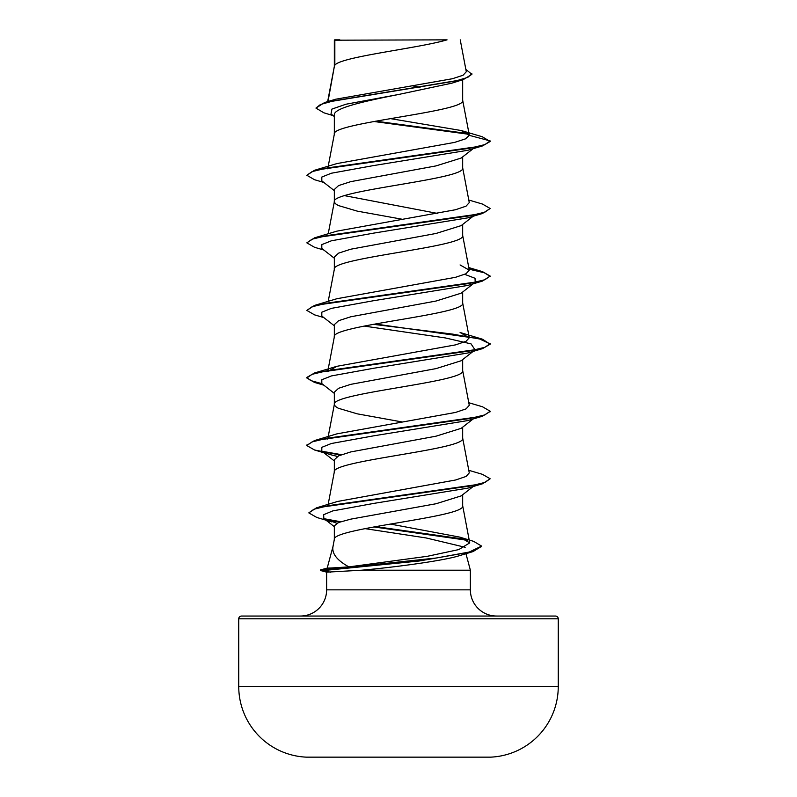 <?xml version="1.0" encoding="UTF-8"?>
<svg xmlns="http://www.w3.org/2000/svg" width="797" height="797" viewBox="0 0 797 797"><rect width="100%" height="100%" fill="white"/><g stroke="black" fill="none" stroke-linecap="round" stroke-linejoin="round"><path stroke-width="1.2" d="M238.741 686.506A70.714 70.714 0 0 0 306.377 757.15L490.623 757.15A70.714 70.714 0 0 0 558.259 686.506L558.259 618.791L238.741 618.791L238.741 686.506L558.259 686.506M463.625 554.393L456.86 556.445C439.446 561.218 393.987 567.334 361.659 570.204L326.67 572.166L320.414 570.483L320.414 569.925L324.21 569.925L331.014 567.992L348.907 566.896C336.723 560.181 331.462 553.228 333.116 546.025M558.259 618.791A2.75 2.75 0 0 0 555.509 616.041L241.491 616.041A2.75 2.75 0 0 0 238.741 618.791M496.561 616.041A26.191 26.191 0 0 1 470.369 589.85L326.631 589.85A26.191 26.191 0 0 1 300.439 616.041M333.007 546.433L327.198 568.102L320.414 569.925M327.188 568.122L331.014 567.992M465.946 553.696L470.369 570.204L470.369 589.85M326.631 572.156L326.631 589.85M361.659 570.204L470.369 570.204M473.149 486.529L461.194 495.893L436.059 503.744L350.859 519.126L338.605 522.483L334.332 525.831L334.332 539.43M462.668 494.728L462.668 505.806C466.634 517.074 330.366 528.331 334.332 539.599M334.84 40.199L447.067 39.85C418.495 48.318 340.18 56.786 334.84 65.244L334.84 40.199L334.332 40.199L334.332 66.43M328.005 101.528L334.332 66.599M333.136 115.625L323.871 112.805L315.951 108.083L320.434 104.517L333.246 100.95L463.386 79.531L451.769 83.197L398.5 94.494C364.139 101.309 333.475 108.103 334.332 114.907L334.332 134.165C330.366 122.907 466.634 111.65 462.668 100.382L462.668 79.75M328.025 167.25L334.332 134.165M473.149 148.68L461.184 158.045L436.009 165.906L350.75 181.646L338.576 185.581L334.332 189.507L334.332 201.741L335.308 203.614L338.207 205.496L357.255 211.125L402.156 219.245M462.668 156.879L462.668 167.958C466.634 179.215 330.366 190.483 334.332 201.741L328.215 233.79M473.149 216.246L461.184 225.611L436.019 233.471L350.75 249.212L338.576 253.147L334.332 257.082L334.332 269.316C330.366 258.049 466.634 246.791 462.668 235.523L462.668 224.445M328.215 301.356L334.332 269.316M473.149 283.822L461.184 293.176L435.959 301.057L350.77 316.778L338.586 320.713L334.332 324.648L334.332 336.882C330.366 325.624 466.634 314.357 462.668 303.099L462.668 292.021M375.208 323.981L482.464 339.203L460.088 332.498L469.274 337.739L466.076 341.305L455.505 344.882L336.932 366.291L327.726 371.522L334.332 336.882M473.149 351.387L461.184 360.752L436.029 368.613L350.75 384.353L338.576 388.288L334.332 392.224L334.332 404.458L335.308 406.331L338.207 408.203L357.255 413.842L402.156 421.962M462.668 359.586L462.668 370.665C466.634 381.932 330.366 393.19 334.332 404.458L327.726 439.097M473.149 418.963L461.184 428.328L435.969 436.198L350.75 451.929L338.576 455.864L334.332 459.789L334.332 471.854M462.668 427.162L462.668 438.24C466.634 449.498 330.366 460.766 334.332 472.023M412.756 85.897L420.129 87.192M344.434 195.624L437.742 213.476M315.951 108.083L324.628 102.524L335.716 99.217L452.397 78.734L463.047 75.257L466.295 71.75L460.238 39.85M334.332 116.571L331.024 113.961L331.921 109.089L345.968 104.228L398.5 94.494M468.945 134.304L373.972 121.493M463.386 79.531L471.894 74.35L465.837 69.369M334.332 41.105L334.69 39.85L339.861 39.85M334.332 190.662L321.819 180.879L321.809 177.054L331.383 173.228L373.474 165.587L467.759 150.294L482.474 145.931L490.165 141.487L482.235 136.735L461.254 130.539L390.51 118.623M468.277 133.617L375.776 121.164M324.628 102.524L455.774 80.965L467.779 77.379L471.894 73.782M469.303 135.341L465.518 138.867L454.569 142.404L336.922 163.574L314.526 170.279L469.642 148.262L484.885 144.596L490.165 140.93L469.303 135.341L461.254 130.539M348.907 566.896L427.361 556.296L458.803 549.581L469.732 542.867L459.71 537.108L390.381 524.067M468.785 470.29L482.464 474.345L490.165 478.778L484.974 482.414L469.991 486.05L316.409 507.868L337.639 501.443L455.735 479.963L466.106 476.427L469.274 472.88L462.639 437.902M468.785 402.714L482.474 406.769L490.165 411.212L484.885 414.878L469.642 418.545L314.526 440.562L336.932 433.857L455.505 412.447L466.076 408.881L469.274 405.314L462.639 370.326M468.975 268.609L482.474 271.628L490.165 276.071L484.885 279.737L469.642 283.403L314.526 305.42L336.902 298.716L455.505 277.306L466.036 273.74L469.274 270.173L460.078 264.933M468.785 200.007L482.464 204.062L490.165 208.495L484.885 212.161L469.652 215.838L314.536 237.845L336.922 231.14L455.505 209.741L466.046 206.164L469.274 202.597L462.639 167.609M490.165 208.495L482.464 213.496L467.769 217.86L373.494 233.152L331.403 240.794L321.809 244.619L321.809 248.445L334.332 258.228M464.741 274.347L475.042 278.292L475.181 282.228L473.657 283.184M490.165 276.071L482.474 281.072L467.769 285.436L373.474 300.728L331.383 308.369L321.809 312.195L321.819 316.02L334.332 325.804M364.09 326.073L445.384 337.938L471.037 343.866L475.052 349.903M482.464 339.203L490.165 344.204L482.464 348.648L467.769 353.001L373.494 368.294L331.403 375.935L321.809 379.761L321.809 383.586L334.332 393.379M490.135 411.491L482.474 416.213L467.769 420.577L373.484 435.869L331.383 443.511L321.809 447.336L321.819 451.162L329.241 454.36L337.42 456.442M490.165 478.778L482.464 483.789L467.769 488.143L374.291 503.315L332.767 510.907L323.642 514.703L323.831 518.498L336.852 523.26M364.956 528.62L426.136 537.955L465.189 547.29M465.906 552.829L464.282 553.746M481.567 546.363L473.059 551.574L456.86 556.445M482.474 145.931L327.368 167.938L312.125 171.604L306.835 175.27L314.536 179.714L323.851 182.463M482.464 213.496L327.338 235.513L312.115 239.18L306.835 242.846L314.526 247.279L323.851 250.039M469.094 269.187L484.327 272.773L490.135 276.35M482.474 281.072L327.368 303.079L312.125 306.745L306.835 310.412L314.536 314.855L323.851 317.604M373.345 324.319L452.746 334.122L479.724 339.024L490.135 343.915M482.464 348.648L327.338 370.655L312.115 374.321L306.835 377.987L314.526 382.43L323.851 385.18M482.474 416.213L327.368 438.22L312.125 441.887L306.835 445.553L314.536 449.996L340.419 455.077M482.464 483.789L328.772 505.607L313.918 509.243L308.808 512.879L316.847 517.482L331.672 521.866M325.654 519.604L339.552 522.125M373.883 526.937L467.45 540.316M473.059 551.574L419.003 561.028L324.21 570.483L324.21 569.925L436.338 558L469.244 552.042L481.597 546.084L481.597 546.642M314.526 170.279L306.835 175.27M314.536 237.845L306.835 242.846M314.526 305.42L306.835 310.412M490.165 343.637L484.885 347.303L469.652 350.979L314.536 372.986L306.835 377.429L310.7 380.558L321.948 383.686M314.526 440.562L306.865 445.274M321.948 451.261L341.485 454.669M316.409 507.868L308.808 512.879M324.14 518.727L340.668 521.736M375.716 526.608L465.677 539.35M459.71 537.108L473.597 541.342L481.597 546.084M320.414 570.483L324.21 570.483L330.456 572.256M469.732 542.867L462.639 505.467M328.165 504.352L334.361 471.685M469.274 337.739L462.639 302.75M469.274 270.173L462.639 235.185M327.726 168.815L327.906 167.838M469.284 135.052L462.639 100.043M327.647 101.627L334.361 66.261M334.361 539.25L332.927 546.842M323.851 452.746L314.536 449.996M321.819 451.162L334.332 460.945M323.831 518.498L334.332 526.668M336.932 366.281L314.536 372.986M468.785 267.573L482.474 271.628M306.835 377.429L306.835 377.987M490.165 411.212L490.165 411.77M306.835 444.995L306.835 445.553"/></g></svg>
